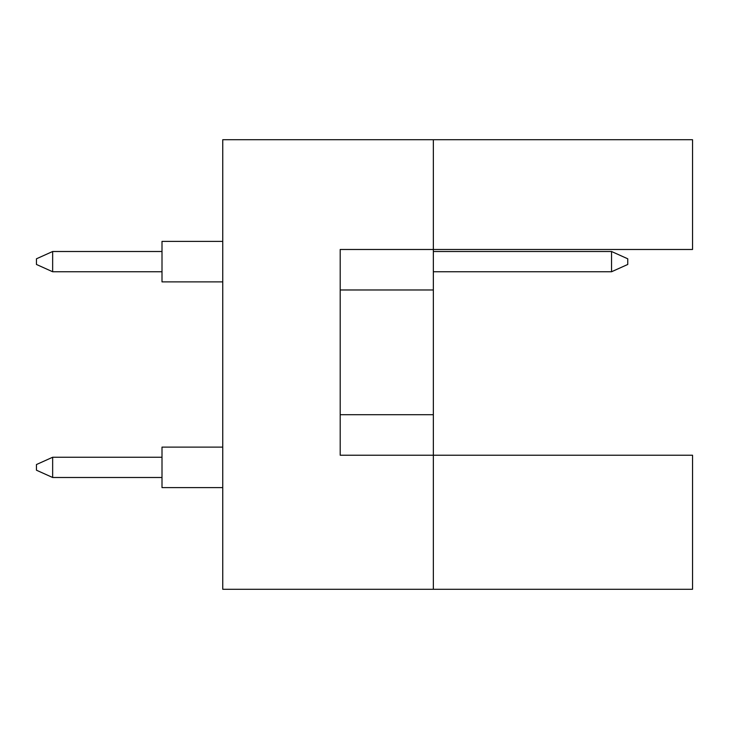 <?xml version="1.0" encoding="UTF-8"?>
<svg xmlns="http://www.w3.org/2000/svg" width="729" height="729" viewBox="0 0 729 729"><rect width="100%" height="100%" fill="white"/><g stroke="black" fill="none" stroke-linecap="round" stroke-linejoin="round"><path stroke-width="1.09" d="M433.354 289.978L433.354 249.482L692.55 249.482L692.55 139.722L433.354 139.722L433.354 249.482L340.197 249.482L340.197 455.224L433.354 455.224L433.354 289.978L340.197 289.978M692.55 589.278L692.55 455.224L433.354 455.224L433.354 589.278L692.55 589.278M433.354 589.278L222.746 589.278L222.746 139.722L433.354 139.722M340.197 414.719L433.354 414.719M222.746 487.619L162.002 487.619L162.002 447.123L222.746 447.123M162.002 477.495L52.652 477.495L52.652 457.247L36.45 464.537L36.45 470.205L52.652 477.495M162.002 457.247L52.652 457.247M222.746 281.877L162.002 281.877L162.002 241.381L222.746 241.381M162.002 271.753L52.652 271.753L52.652 251.505L36.45 258.795L36.45 264.463L52.652 271.753M162.002 251.505L52.652 251.505M627.751 258.795L627.751 264.463L611.549 271.753L611.549 251.505L627.751 258.795M611.549 271.753L433.354 271.753M611.549 251.505L433.354 251.505"/></g></svg>
